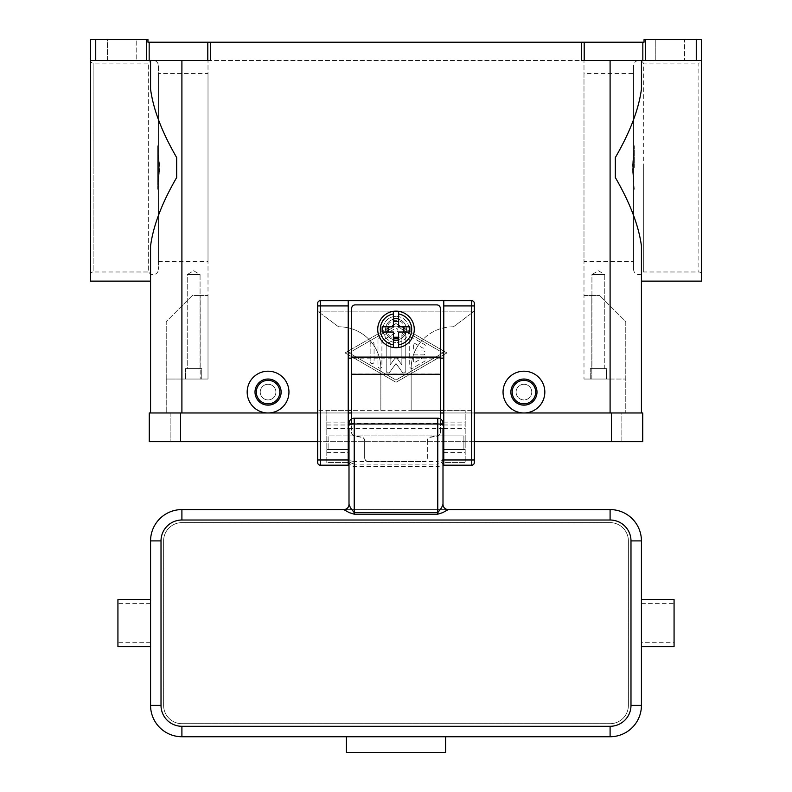 <?xml version="1.0" encoding="UTF-8"?>
<svg xmlns="http://www.w3.org/2000/svg" width="792" height="792" viewBox="0 0 792 792"><rect width="100%" height="100%" fill="white"/><g stroke="black" fill="none" stroke-linecap="round" stroke-linejoin="round"><path stroke-width="0.59" stroke-dasharray="3.96 2.97" d="M634.303 167.538L634.303 145.787L634.303 167.538M633.6 269.369A5.217 5.217 0 0 0 643.342 271.983L643.342 63.103A5.217 5.217 0 0 0 633.6 65.706L633.6 269.369L633.6 65.706M634.303 189.288L632.214 167.538L634.303 189.288M643.342 167.538L643.342 271.983L698.871 271.983A2.614 2.614 0 0 1 701.484 274.586L701.484 60.489A2.614 2.614 0 0 1 698.871 63.103L698.871 271.983L698.871 63.103L643.342 63.103L643.342 167.538M584.199 60.489L581.595 60.489L581.595 42.214L584.199 42.214L584.199 60.489L642.837 60.489L642.837 42.214L644.044 42.214L644.044 39.6L701.484 39.6L701.484 274.586M645.44 39.6L645.44 60.489L701.484 60.489L641.431 60.489L701.484 60.489L701.484 281.12M641.431 281.12L641.431 245.867C638.728 225.69 630.026 202.9 615.325 177.507L615.325 157.568C630.026 132.175 638.728 109.385 641.431 89.209L641.431 60.489L610.097 60.489L641.431 60.489L641.431 89.209L641.431 60.489M581.595 60.489L610.097 60.489L581.595 60.489M645.44 60.489L642.837 60.489M684.516 60.489L655.796 60.489L684.516 60.489L684.516 39.6L655.796 39.6L655.796 60.489L684.516 60.489L655.796 60.489L655.796 39.6L684.516 39.6L655.796 39.6L684.516 39.6L684.516 60.489M523.938 412.969A20.889 20.889 0 0 0 544.827 392.08A20.889 20.889 0 0 0 523.938 371.2A20.889 20.889 0 0 0 503.049 392.08A20.889 20.889 0 0 0 523.938 412.969L268.062 412.969A20.889 20.889 0 0 0 288.951 392.08A20.889 20.889 0 0 0 268.062 371.2A20.889 20.889 0 0 0 247.173 392.08A20.889 20.889 0 0 0 268.062 412.969L523.938 412.969M581.595 42.214L210.405 42.214L210.405 60.489L90.516 60.489L90.516 39.6L95.733 39.6L95.733 60.489M396 323.542L345.084 352.915L396 382.288L446.916 352.915L396 323.542L446.916 352.915L396 382.288L345.084 352.915L396 323.542M523.938 379.031A13.058 13.058 0 0 0 510.88 392.08A13.058 13.058 0 0 0 523.938 405.138A13.058 13.058 0 0 0 536.996 392.08A13.058 13.058 0 0 0 523.938 379.031A13.058 13.058 0 0 0 510.88 392.08A13.058 13.058 0 0 0 523.938 405.138A13.058 13.058 0 0 0 536.996 392.08A13.058 13.058 0 0 0 523.938 379.031A13.058 13.058 0 0 0 510.88 392.08A13.058 13.058 0 0 0 523.938 405.138A13.058 13.058 0 0 0 536.996 392.08A13.058 13.058 0 0 0 523.938 379.031M523.938 380.338A11.751 11.751 0 0 0 512.186 392.08A11.751 11.751 0 0 0 523.938 403.831A11.751 11.751 0 0 0 535.689 392.08A11.751 11.751 0 0 0 523.938 380.338M268.062 405.138A13.058 13.058 0 0 1 255.004 392.08A13.058 13.058 0 0 1 268.062 379.031A13.058 13.058 0 0 1 281.12 392.08A13.058 13.058 0 0 1 268.062 405.138A13.058 13.058 0 0 1 255.004 392.08A13.058 13.058 0 0 1 268.062 379.031A13.058 13.058 0 0 1 281.12 392.08A13.058 13.058 0 0 1 268.062 405.138A13.058 13.058 0 0 1 255.004 392.08A13.058 13.058 0 0 1 268.062 379.031A13.058 13.058 0 0 1 281.12 392.08A13.058 13.058 0 0 1 268.062 405.138M268.062 403.831A11.751 11.751 0 0 1 256.311 392.08A11.751 11.751 0 0 1 268.062 380.338A11.751 11.751 0 0 1 279.814 392.08A11.751 11.751 0 0 1 268.062 403.831M146.56 60.489L146.56 39.6L147.956 39.6L147.956 42.214L210.405 42.214M642.837 42.214L584.199 42.214M146.56 39.6L95.733 39.6M107.484 39.6L136.204 39.6L107.484 39.6L136.204 39.6L107.484 39.6L107.484 60.489L136.204 60.489L136.204 39.6L136.204 60.489L107.484 60.489L136.204 60.489L107.484 60.489L107.484 39.6M158.4 65.706L158.4 269.369L158.4 65.706A5.217 5.217 0 0 0 148.658 63.103L148.658 167.538L148.658 63.103L93.129 63.103L93.129 167.538L93.129 63.103A2.614 2.614 0 0 1 90.516 60.489L90.516 281.12M90.516 274.586A2.614 2.614 0 0 1 93.129 271.983L93.129 167.538L93.129 271.983L148.658 271.983L148.658 167.538L148.658 271.983A5.217 5.217 0 0 0 158.4 269.369M157.697 167.538L157.697 189.288L157.697 145.787L157.697 167.538L157.697 145.787L159.786 167.538L157.697 145.787L157.697 167.538M150.569 60.489L150.569 89.209L150.569 60.489L90.516 60.489L181.903 60.489L150.569 60.489L150.569 89.209C153.272 109.385 161.974 132.175 176.675 157.568L176.675 177.507C161.974 202.9 153.272 225.69 150.569 245.867L150.569 281.12M380.853 368.587A41.778 41.778 0 0 0 339.085 326.809L338.56 326.809L339.085 326.809A41.778 41.778 0 0 1 380.853 368.587L380.853 410.365L380.853 368.587M338.56 326.809L317.671 311.147L474.329 311.147L453.44 326.809L474.329 311.147L317.671 311.147L317.671 410.365L411.147 410.365L411.147 368.587A41.778 41.778 0 0 1 423.383 339.045A41.778 41.778 0 0 0 411.147 368.587L411.147 410.365L474.329 410.365L474.329 303.306A2.614 2.614 0 0 0 471.715 300.703L320.285 300.703A2.614 2.614 0 0 0 317.671 303.306L317.671 311.147L338.56 326.809M452.915 326.809A41.778 41.778 0 0 0 423.383 339.045A41.778 41.778 0 0 1 452.915 326.809M641.431 412.969L610.097 412.969L641.431 412.969M158.4 73.547L158.4 261.538L158.4 73.547L208.009 73.547L208.009 261.538L208.009 73.547M158.4 261.538L208.009 261.538M159.786 167.538L157.697 189.288L159.786 167.538M633.6 261.538L633.6 73.547L633.6 261.538L583.991 261.538L583.991 73.547L633.6 73.547M583.991 73.547L583.991 261.538M632.214 167.538L634.303 145.787L632.214 167.538M181.903 412.969L181.903 379.031L166.231 379.031L166.231 321.592L192.347 295.475L200.178 295.475L192.347 295.475L166.231 321.592L166.231 379.031L208.009 379.031L208.009 295.475L208.009 379.031L181.903 379.031L208.009 379.031L208.009 60.489L208.009 379.031L166.231 379.031L181.903 379.031L181.903 412.969L150.569 412.969L625.769 412.969L181.903 412.969L181.903 60.489M349.005 352.915L396 325.809L442.995 352.915L396 380.031L349.005 352.915L396 325.809L442.995 352.915L396 380.031L349.005 352.915M409.712 339.362L409.712 366.468A1.96 1.96 0 0 0 412.642 368.171L424.393 361.39A1.96 1.96 0 0 0 425.116 358.717A1.96 1.96 0 0 0 422.433 357.994L413.622 363.082L413.622 354.875L423.413 354.875A1.96 1.96 0 0 0 425.373 352.915A1.96 1.96 0 0 0 423.413 350.965L413.622 350.965L413.622 342.758L422.433 347.837A1.96 1.96 0 0 0 425.116 347.124A1.96 1.96 0 0 0 424.393 344.451L412.642 337.669A1.96 1.96 0 0 0 409.712 339.362A1.96 1.96 0 0 1 412.642 337.669L424.393 344.451A1.96 1.96 0 0 1 425.116 347.124A1.96 1.96 0 0 1 422.433 347.837L413.622 342.758L413.622 350.965L423.413 350.965A1.96 1.96 0 0 1 425.373 352.915A1.96 1.96 0 0 1 423.413 354.875L413.622 354.875L413.622 363.082L422.433 357.994A1.96 1.96 0 0 1 425.116 358.717A1.96 1.96 0 0 1 424.393 361.39L412.642 368.171A1.96 1.96 0 0 1 409.712 366.468L409.712 339.362M370.151 361.726A1.96 1.96 0 0 0 372.111 363.686A1.96 1.96 0 0 0 374.072 361.726L374.072 344.114A1.96 1.96 0 0 0 372.111 342.154A1.96 1.96 0 0 0 370.151 344.114L370.151 361.726L370.151 344.114A1.96 1.96 0 0 1 372.111 342.154A1.96 1.96 0 0 1 374.072 344.114L374.072 361.726A1.96 1.96 0 0 1 372.111 363.686A1.96 1.96 0 0 1 370.151 361.726M377.982 339.59L377.982 366.25A1.96 1.96 0 0 0 379.942 368.201A1.96 1.96 0 0 0 381.902 366.25L381.902 340.718L396.98 332.026A1.96 1.96 0 0 0 397.693 329.353A1.96 1.96 0 0 0 395.02 328.63L378.962 337.897A1.96 1.96 0 0 0 377.982 339.59A1.96 1.96 0 0 1 378.962 337.897L395.02 328.63A1.96 1.96 0 0 1 397.693 329.353A1.96 1.96 0 0 1 396.98 332.026L381.902 340.718L381.902 366.25A1.96 1.96 0 0 1 379.942 368.201A1.96 1.96 0 0 1 377.982 366.25L377.982 339.59M401.871 364.944L396 356.836L390.129 364.944L390.129 344.114A1.96 1.96 0 0 0 388.169 342.154A1.96 1.96 0 0 0 386.209 344.114L386.209 370.993A1.96 1.96 0 0 0 389.753 372.141L396 363.508L402.247 372.141A1.96 1.96 0 0 0 405.791 370.993L405.791 334.848A1.96 1.96 0 0 0 403.831 332.887A1.96 1.96 0 0 0 401.871 334.848L401.871 364.944L401.871 334.848A1.96 1.96 0 0 1 403.831 332.887A1.96 1.96 0 0 1 405.791 334.848L405.791 370.993A1.96 1.96 0 0 1 402.247 372.141L396 363.508L389.753 372.141A1.96 1.96 0 0 1 386.209 370.993L386.209 344.114A1.96 1.96 0 0 1 388.169 342.154A1.96 1.96 0 0 1 390.129 344.114L390.129 364.944L396 356.836L401.871 364.944M208.009 60.489L583.991 60.489L208.009 60.489M200.178 295.475L208.009 295.475L200.178 295.475L200.178 379.031L200.178 295.475M166.231 379.031L166.231 412.969L166.231 379.031M621.849 412.969L170.151 412.969L621.849 412.969L621.849 441.688L180.596 441.688L621.849 441.688L621.849 412.969M625.769 321.592L625.769 412.969L625.769 321.592L599.653 295.475L625.769 321.592M583.991 295.475L591.822 295.475L583.991 295.475L583.991 379.031L625.769 379.031L591.822 379.031L591.822 295.475L599.653 295.475L591.822 295.475L591.822 379.031L583.991 379.031L610.097 379.031L583.991 379.031L583.991 60.489L583.991 295.475M317.671 441.688L474.329 441.688M180.596 441.688L149.262 441.688L149.262 412.969L180.596 412.969L180.596 441.688L170.151 441.688L642.738 441.688L642.738 412.969L180.596 412.969L180.596 441.688L180.596 412.969M317.671 412.969L348.223 412.969M351.608 412.969L440.392 412.969M443.777 412.969L474.329 412.969M170.151 412.969L170.151 441.688L170.151 412.969M201.742 379.031L185.556 379.031L201.742 379.031L185.556 379.031L185.556 368.587L201.742 368.587L201.742 379.031L185.556 379.031L185.556 368.587L201.742 368.587L201.742 379.031M268.062 384.249A7.831 7.831 0 0 0 260.231 392.08A7.831 7.831 0 0 0 268.062 399.92A7.831 7.831 0 0 0 275.893 392.08A7.831 7.831 0 0 0 268.062 384.249A7.831 7.831 0 0 1 275.893 392.08A7.831 7.831 0 0 1 268.062 399.92A7.831 7.831 0 0 1 260.231 392.08A7.831 7.831 0 0 1 268.062 384.249A7.831 7.831 0 0 1 275.893 392.08A7.831 7.831 0 0 1 268.062 399.92A7.831 7.831 0 0 1 260.231 392.08A7.831 7.831 0 0 1 268.062 384.249A7.831 7.831 0 0 1 275.893 392.08A7.831 7.831 0 0 1 268.062 399.92A7.831 7.831 0 0 1 260.231 392.08A7.831 7.831 0 0 1 268.062 384.249M523.938 384.249A7.831 7.831 0 0 0 516.107 392.08A7.831 7.831 0 0 0 523.938 399.92A7.831 7.831 0 0 0 531.769 392.08A7.831 7.831 0 0 0 523.938 384.249A7.831 7.831 0 0 0 516.107 392.08A7.831 7.831 0 0 0 523.938 399.92A7.831 7.831 0 0 0 531.769 392.08A7.831 7.831 0 0 0 523.938 384.249A7.831 7.831 0 0 1 531.769 392.08A7.831 7.831 0 0 1 523.938 399.92A7.831 7.831 0 0 1 516.107 392.08A7.831 7.831 0 0 1 523.938 384.249A7.831 7.831 0 0 0 516.107 392.08A7.831 7.831 0 0 0 523.938 399.92A7.831 7.831 0 0 0 531.769 392.08A7.831 7.831 0 0 0 523.938 384.249M396 339.867A10.445 10.445 0 0 0 406.445 329.423A10.445 10.445 0 0 0 396 318.978A10.445 10.445 0 0 0 385.555 329.423A10.445 10.445 0 0 0 396 339.867A10.445 10.445 0 0 0 406.445 329.423A10.445 10.445 0 0 0 396 318.978A10.445 10.445 0 0 0 385.555 329.423A10.445 10.445 0 0 0 396 339.867A10.445 10.445 0 0 0 406.445 329.423A10.445 10.445 0 0 0 396 318.978A10.445 10.445 0 0 0 385.555 329.423A10.445 10.445 0 0 0 396 339.867A10.445 10.445 0 0 0 406.445 329.423A10.445 10.445 0 0 0 396 318.978A10.445 10.445 0 0 0 385.555 329.423A10.445 10.445 0 0 0 396 339.867M606.444 379.031L590.258 379.031L606.444 379.031L590.258 379.031L590.258 368.587L606.444 368.587L606.444 379.031L590.258 379.031L590.258 368.587L606.444 368.587L606.444 379.031M201.742 368.587L185.556 368.587L201.742 368.587M200.069 368.587L187.229 368.587L200.069 368.587L187.229 368.587L187.229 274.586L200.069 274.586L200.069 368.587L187.229 368.587L187.229 274.586L193.644 270.725L200.069 274.586L187.229 274.586L200.069 274.586L200.069 368.587M606.444 368.587L590.258 368.587L606.444 368.587M604.771 368.587L591.931 368.587L604.771 368.587L591.931 368.587L591.931 274.586L604.771 274.586L604.771 368.587L591.931 368.587L591.931 274.586L598.356 270.725L604.771 274.586L591.931 274.586L604.771 274.586L604.771 368.587M200.069 274.586L187.229 274.586L193.644 270.725L200.069 274.586M604.771 274.586L591.931 274.586L598.356 270.725L604.771 274.586M474.329 410.365L474.329 462.577L473.567 464.429L471.715 465.191L443.777 465.191L443.777 462.577L465.191 462.577L465.191 410.365L443.777 410.365L443.777 462.577L465.191 462.577L465.191 410.365M326.809 410.365L326.809 462.577L348.223 462.577L348.223 410.365L326.809 410.365L326.809 462.577L348.223 462.577L348.223 465.191L320.285 465.191L318.433 464.429L317.671 462.577L317.671 410.365M443.777 300.703L443.777 410.365M440.392 410.365L351.608 410.365M348.223 410.365L348.223 300.703M443.777 449.529L465.191 449.529L443.777 449.529L463.884 449.529L463.884 435.947L443.777 435.947M443.777 428.64L465.191 428.64M326.809 428.64L348.223 428.64M326.809 449.529L348.223 449.529L326.809 449.529M440.392 358.142L351.608 358.162L351.608 308.533A3.653 3.653 0 0 1 355.271 304.88L436.729 304.88A3.653 3.653 0 0 1 440.392 308.533L440.392 358.142M364.667 457.756A3.653 3.633 180 0 0 368.32 461.389L368.32 461.677A3.653 3.633 -0 0 1 364.667 458.043L364.667 440.906A3.653 3.633 180 0 0 361.647 437.323L354.638 436.095A3.653 3.633 -0 0 1 351.608 432.521L351.608 358.162M440.392 358.162L440.392 432.521A3.653 3.633 0 0 1 437.362 436.095L430.353 437.323A3.653 3.633 180 0 0 427.333 440.906L427.333 440.619A3.653 3.633 -0 0 1 430.353 437.045L437.362 435.818A3.653 3.633 180 0 0 440.392 432.234M351.608 432.234A3.653 3.633 180 0 0 354.638 435.818L361.647 437.045A3.653 3.633 0 0 1 364.667 440.619M427.333 440.619L427.333 458.043A3.653 3.633 0 0 1 423.68 461.677L423.68 461.389A3.653 3.633 180 0 0 427.333 457.756M368.32 461.389L423.68 461.389M364.667 440.906L364.667 458.043M351.608 418.889L351.608 432.521M396 347.698A18.275 18.275 0 0 1 377.725 329.423A18.275 18.275 0 0 1 396 311.147A18.275 18.275 0 0 1 414.275 329.423A18.275 18.275 0 0 1 396 347.698M398.614 313.969L398.614 326.809L409.86 326.809M409.86 332.026L398.614 332.026L398.614 344.867M382.14 326.809L393.386 326.809L393.386 313.969M393.386 344.867L393.386 332.026L382.14 332.026M440.392 432.521L440.392 418.889M368.32 461.677L423.68 461.677M427.333 458.043L427.333 440.906M396 338.56A9.138 9.138 0 0 0 405.138 329.423A9.138 9.138 0 0 0 396 320.285A9.138 9.138 0 0 0 386.862 329.423A9.138 9.138 0 0 0 396 338.56M396 316.364A13.058 13.058 0 0 0 382.942 329.423A13.058 13.058 0 0 0 396 342.471A13.058 13.058 0 0 1 382.942 329.423A13.058 13.058 0 0 1 396 316.364A13.058 13.058 0 0 1 409.058 329.423A13.058 13.058 0 0 1 396 342.471A13.058 13.058 0 0 0 409.058 329.423A13.058 13.058 0 0 0 396 316.364M349.005 442.213L349.005 428.64L349.005 442.213M348.223 435.947L328.116 435.947L328.116 449.529L328.116 435.947L442.995 435.947L442.995 428.64L442.995 449.529L442.995 435.947L349.005 435.947M349.005 504.356A5.217 5.217 0 0 1 347.47 508.048A5.217 5.217 0 0 0 349.005 504.356L349.005 459.241L350.529 460.875L354.222 461.558L354.222 464.152L350.529 462.716L349.005 459.241M349.005 449.529L349.005 428.64L442.995 428.64L442.995 449.529M349.005 461.231A5.257 5.217 90 0 0 354.222 466.498L437.778 466.498A5.257 5.217 90 0 0 442.995 461.231L442.995 504.356A5.217 5.217 0 0 0 448.222 509.583A5.217 5.217 0 0 1 442.995 504.356L442.995 504.356M343.777 509.583A5.217 5.217 0 0 0 347.47 508.048A5.217 5.217 0 0 1 343.777 509.583L448.222 509.583M442.995 459.241L441.471 462.716L437.778 464.152L437.778 461.558L441.471 460.875L442.995 459.241L442.995 461.231M442.995 435.947L463.884 435.947L463.884 449.529M610.097 509.583A31.333 31.333 0 0 1 641.431 540.906L641.431 705.405A31.333 31.333 0 0 1 610.097 736.738L445.609 736.738L445.609 752.4L346.391 752.4L346.391 736.738L181.903 736.738A31.333 31.333 0 0 1 150.569 705.405L150.569 540.906A31.333 31.333 0 0 1 181.903 509.583L610.097 509.583M641.431 642.698L641.431 599.653L641.431 642.698L674.071 642.698L674.071 646.658M674.071 599.653L674.071 642.698M641.431 603.613L674.071 603.613M442.995 423.413A5.217 5.217 0 0 0 441.471 419.72A5.217 5.217 0 0 1 442.995 423.413L354.222 423.413L354.222 418.196A5.217 5.217 0 0 0 349.005 423.413L354.222 423.413L354.222 461.558L437.778 461.558L437.778 418.196L354.222 418.196A5.217 5.217 0 0 0 349.005 423.413M441.471 419.72A5.217 5.217 0 0 0 437.778 418.196A5.217 5.217 0 0 1 441.471 419.72M150.569 646.658L150.569 599.653M150.569 603.613L117.929 603.613L117.929 646.658M117.929 599.653L117.929 603.613M150.569 642.698L117.929 642.698M628.383 705.405L628.383 540.906A18.275 18.275 0 0 0 610.097 522.631L181.903 522.631A18.275 18.275 0 0 0 163.617 540.906L163.617 705.405A18.275 18.275 0 0 0 181.903 723.68L610.097 723.68A18.275 18.275 0 0 0 628.383 705.405L628.383 540.906A18.275 18.275 0 0 0 610.097 522.631L181.903 522.631A18.275 18.275 0 0 0 163.617 540.906L163.617 705.405A18.275 18.275 0 0 0 181.903 723.68L610.097 723.68A18.275 18.275 0 0 0 628.383 705.405M696.267 60.489L696.267 39.6M610.097 412.969L610.097 60.489M207.801 60.489L207.801 42.214M149.163 42.214L149.163 60.489M611.404 412.969L611.404 441.688M443.777 452.628L465.191 452.628M443.777 424.987L465.191 424.987M443.777 422.869L465.191 422.869M326.809 422.869L348.223 422.869M326.809 424.987L348.223 424.987M326.809 452.628L348.223 452.628M351.608 374.012L440.392 374.012M437.778 466.498L437.778 464.152L354.222 464.152L354.222 466.498M328.116 449.529L348.223 449.529"/><path stroke-width="1.19" d="M701.484 60.489L701.484 39.6L696.267 39.6L696.267 60.489L701.484 60.489L701.484 281.12L641.431 281.12L641.431 412.969L641.431 245.867C638.728 225.69 630.026 202.9 615.325 177.507L615.325 157.568C630.026 132.175 638.728 109.385 641.431 89.209L641.431 60.489M149.163 42.214L147.956 42.214L147.956 39.6L146.56 39.6L146.56 60.489L149.163 60.489L149.163 42.214L207.801 42.214L207.801 60.489L210.405 60.489L210.405 42.214L581.595 42.214L581.595 60.489L696.267 60.489M645.44 60.489L645.44 39.6L644.044 39.6L644.044 42.214L581.595 42.214M210.405 42.214L207.801 42.214M645.44 39.6L696.267 39.6M146.56 39.6L90.516 39.6L90.516 60.489L95.733 60.489L95.733 39.6M150.569 60.489L150.569 89.209C153.272 109.385 161.974 132.175 176.675 157.568L176.675 177.507C161.974 202.9 153.272 225.69 150.569 245.867L150.569 412.969L150.569 281.12L90.516 281.12L90.516 60.489M207.801 60.489L149.163 60.489M268.062 412.969A20.889 20.889 0 0 1 247.173 392.08A20.889 20.889 0 0 1 268.062 371.2A20.889 20.889 0 0 1 288.951 392.08A20.889 20.889 0 0 1 268.062 412.969M523.938 412.969A20.889 20.889 0 0 1 503.049 392.08A20.889 20.889 0 0 1 523.938 371.2A20.889 20.889 0 0 1 544.827 392.08A20.889 20.889 0 0 1 523.938 412.969M523.938 405.138A13.058 13.058 0 0 0 536.996 392.08A13.058 13.058 0 0 0 523.938 379.031A13.058 13.058 0 0 0 510.88 392.08A13.058 13.058 0 0 0 523.938 405.138M523.938 403.831A11.751 11.751 0 0 0 535.689 392.08A11.751 11.751 0 0 0 523.938 380.338A11.751 11.751 0 0 0 512.186 392.08A11.751 11.751 0 0 0 523.938 403.831M268.062 379.031A13.058 13.058 0 0 1 281.12 392.08A13.058 13.058 0 0 1 268.062 405.138A13.058 13.058 0 0 1 255.004 392.08A13.058 13.058 0 0 1 268.062 379.031M268.062 380.338A11.751 11.751 0 0 1 279.814 392.08A11.751 11.751 0 0 1 268.062 403.831A11.751 11.751 0 0 1 256.311 392.08A11.751 11.751 0 0 1 268.062 380.338M146.56 60.489L95.733 60.489M611.404 441.688L642.738 441.688L642.738 412.969L611.404 412.969L611.404 441.688L474.329 441.688M317.671 412.969L149.262 412.969L149.262 441.688L317.671 441.688M348.223 412.969L351.608 412.969M440.392 412.969L443.777 412.969M474.329 412.969L611.404 412.969M317.671 303.306A2.614 2.614 0 0 1 320.285 300.703A2.614 2.614 0 0 0 317.671 303.306L317.671 462.577A2.614 2.614 0 0 0 320.285 465.191L320.285 300.703L443.777 300.703L443.777 465.191L471.715 465.191A2.614 2.614 0 0 0 474.329 462.577L474.329 303.306A2.614 2.614 0 0 0 473.567 301.465A2.614 2.614 0 0 1 474.329 303.306M443.777 300.703L471.715 300.703A2.614 2.614 0 0 1 473.567 301.465M317.671 462.577A2.614 2.614 0 0 0 320.285 465.191L348.223 465.191L348.223 300.703M443.777 410.365L440.392 410.365M351.608 410.365L348.223 410.365M351.608 358.142L348.223 358.142M443.777 358.142L440.392 358.142M351.608 418.889L351.608 308.533A3.653 3.653 0 0 1 355.271 304.88L436.729 304.88A3.653 3.653 0 0 1 440.392 308.533L440.392 418.889M396 311.147A18.275 18.275 0 0 1 398.614 311.335L398.614 326.809L409.86 326.809L409.86 332.026L398.614 332.026L398.614 347.51A18.275 18.275 0 0 1 393.386 347.51L393.386 332.026L382.14 332.026L382.14 326.809L393.386 326.809L393.386 311.335A18.275 18.275 0 0 1 396 311.147M398.614 311.335L398.614 313.969A15.662 15.662 0 0 1 398.614 344.867L398.614 347.51A18.275 18.275 0 0 0 398.614 311.335A18.275 18.275 0 0 1 398.614 347.51M403.831 332.026L403.831 326.809M393.386 318.572L398.614 318.572M398.614 321.592L393.386 321.592M393.386 313.969L393.386 311.335A18.275 18.275 0 0 0 393.386 347.51L393.386 344.867A15.662 15.662 0 0 1 393.386 313.969M388.169 326.809L388.169 332.026M398.614 340.263L393.386 340.263M393.386 337.253L398.614 337.253M349.005 435.947L348.223 435.947M349.005 428.64L349.005 504.356A5.217 5.217 0 0 1 343.777 509.583L181.903 509.583A31.333 31.333 0 0 0 150.569 540.906L150.569 705.405A31.333 31.333 0 0 0 181.903 736.738L610.097 736.738A31.333 31.333 0 0 0 641.431 705.405L641.431 540.906A31.333 31.333 0 0 0 610.097 509.583L448.222 509.583L442.728 512.642L437.778 514.186L354.222 514.186L349.272 512.642L343.777 509.583M349.005 459.241L349.005 449.529L348.223 449.529M448.222 509.583L448.222 509.583A5.217 5.217 180 0 1 442.995 504.356L441.471 507.929L437.778 512.622L354.222 512.622L350.529 507.929L349.005 504.356M442.995 504.356L442.995 428.64M443.777 449.529L442.995 449.529L442.995 459.241M443.777 435.947L442.995 435.947M641.431 646.658L674.071 646.658L674.071 599.653L641.431 599.653M349.005 425.353A5.217 1.356 0 0 1 350.529 424.393A5.217 1.356 0 0 1 354.222 423.997L354.222 418.196A5.217 5.217 0 0 0 349.005 423.413A5.217 5.217 0 0 1 350.529 419.72M354.222 418.196L437.778 418.196L437.778 514.186M441.471 419.72A5.217 5.217 0 0 1 442.995 423.413A5.217 5.217 0 0 0 437.778 418.196M346.391 736.738L445.609 736.738L445.609 752.4L346.391 752.4L346.391 736.738M150.569 599.653L150.569 646.658L117.929 646.658L117.929 599.653L150.569 599.653M584.199 60.489L584.199 42.214M642.837 42.214L642.837 60.489M610.097 412.969L610.097 60.489M181.903 412.969L181.903 60.489M180.596 412.969L180.596 441.688M443.777 459.974L474.329 459.974M471.715 300.703L471.715 305.92L474.329 305.92M443.777 305.92L471.715 305.92L471.715 465.191A2.614 2.614 0 0 0 474.329 462.577M348.223 305.92L317.671 305.92M317.671 459.974L348.223 459.974M351.608 357.093L440.392 357.093M351.608 374.289L440.392 374.289M442.995 425.353A5.217 1.356 180 0 0 441.471 424.393A5.217 1.356 180 0 0 437.778 423.997L354.222 423.997L354.222 514.186M181.903 509.583L181.903 520.017L610.097 520.017A20.889 20.889 0 0 1 630.986 540.906L630.986 705.405L641.431 705.405M610.097 509.583L610.097 520.017M641.431 540.906L630.986 540.906M630.986 705.405A20.889 20.889 0 0 1 610.097 726.294L610.097 736.738M610.097 726.294L181.903 726.294L181.903 736.738M150.569 540.906L161.014 540.906A20.889 20.889 0 0 1 181.903 520.017M181.903 726.294A20.889 20.889 0 0 1 161.014 705.405L150.569 705.405M161.014 705.405L161.014 540.906"/></g></svg>
